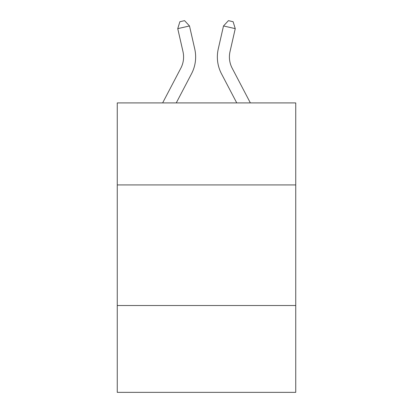 <?xml version="1.0" encoding="UTF-8"?>
<svg xmlns="http://www.w3.org/2000/svg" width="413" height="413" viewBox="0 0 413 413"><rect width="100%" height="100%" fill="white"/><g stroke="black" fill="none" stroke-linecap="round" stroke-linejoin="round"><path stroke-width="0.62" d="M117.256 184.921L295.744 184.921L295.744 102.914L117.256 102.914L117.256 392.35L295.744 392.35L295.744 305.517L117.256 305.517M295.744 305.517L295.744 184.921M194.74 48.951L189.5 25.962L194.74 48.951A36.179 36.179 0 0 1 191.513 73.777L176.253 102.914M250.361 102.914L232.168 68.181A24.119 24.119 0 0 1 230.015 51.63L235.255 28.642L223.5 25.962L218.26 48.951A36.179 36.179 0 0 0 221.487 73.777L236.747 102.914M235.255 28.642L233.123 21.724L228.42 20.65L223.5 25.962L218.26 48.951M162.639 102.914L180.832 68.181A24.119 24.119 0 0 0 182.985 51.63L177.745 28.642L179.877 21.724L184.58 20.65L189.5 25.962L177.745 28.642M180.832 68.181A24.119 24.119 0 0 0 182.985 51.63A24.119 24.119 0 0 1 180.832 68.181A24.119 24.119 0 0 0 182.985 51.63A24.119 24.119 0 0 1 180.832 68.181A24.119 24.119 0 0 0 182.985 51.63A24.119 24.119 0 0 1 180.832 68.181A24.119 24.119 0 0 0 182.985 51.63A24.119 24.119 0 0 1 180.832 68.181A24.119 24.119 0 0 0 182.985 51.63A24.119 24.119 0 0 1 180.832 68.181A24.119 24.119 0 0 0 182.985 51.63A24.119 24.119 0 0 1 180.832 68.181A24.119 24.119 0 0 0 182.985 51.63A24.119 24.119 0 0 1 180.832 68.181A24.119 24.119 0 0 0 182.985 51.63A24.119 24.119 0 0 1 180.832 68.181A24.119 24.119 0 0 0 182.985 51.63A24.119 24.119 0 0 1 180.832 68.181A24.119 24.119 0 0 0 182.985 51.63A24.119 24.119 0 0 1 180.832 68.181M232.168 68.181A24.119 24.119 0 0 1 230.015 51.63A24.119 24.119 0 0 0 232.168 68.181A24.119 24.119 0 0 1 230.015 51.63A24.119 24.119 0 0 0 232.168 68.181A24.119 24.119 0 0 1 230.015 51.63A24.119 24.119 0 0 0 232.168 68.181A24.119 24.119 0 0 1 230.015 51.63A24.119 24.119 0 0 0 232.168 68.181A24.119 24.119 0 0 1 230.015 51.63A24.119 24.119 0 0 0 232.168 68.181A24.119 24.119 0 0 1 230.015 51.63A24.119 24.119 0 0 0 232.168 68.181A24.119 24.119 0 0 1 230.015 51.63A24.119 24.119 0 0 0 232.168 68.181A24.119 24.119 0 0 1 230.015 51.63A24.119 24.119 0 0 0 232.168 68.181A24.119 24.119 0 0 1 230.015 51.63A24.119 24.119 0 0 0 232.168 68.181A24.119 24.119 0 0 1 230.015 51.63A24.119 24.119 0 0 0 232.168 68.181A24.119 24.119 0 0 1 230.015 51.63"/></g></svg>
